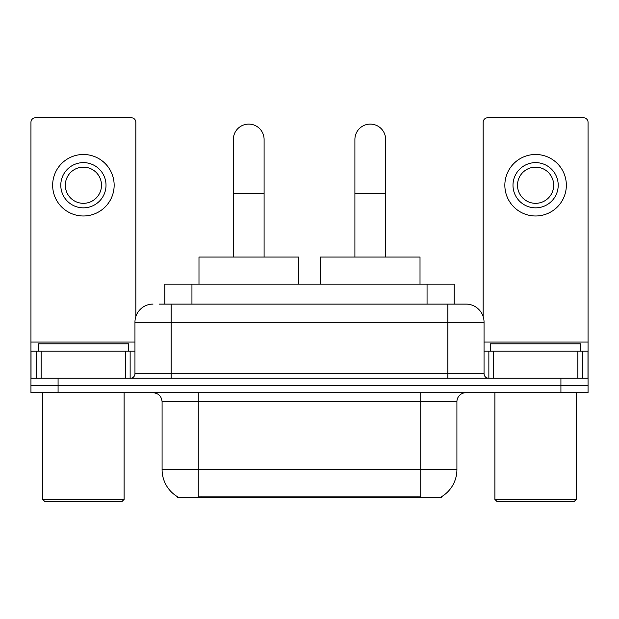<?xml version="1.0" encoding="UTF-8"?>
<svg xmlns="http://www.w3.org/2000/svg" width="619" height="619" viewBox="0 0 619 619"><rect width="100%" height="100%" fill="white"/><g stroke="black" fill="none" stroke-linecap="round" stroke-linejoin="round"><path stroke-width="0.93" d="M164.816 304.076L164.816 284.175L454.184 284.175L454.184 304.076M441.54 496.724L441.54 497.614L177.46 497.614L177.46 496.724M177.73 496.879A31.654 31.654 0 0 1 162.085 469.573L198.258 469.573L198.258 496.879L420.742 496.879L420.742 469.573L456.915 469.573L456.915 401.746A9.045 9.045 0 0 1 465.96 392.701M162.085 469.573L162.085 401.746C161.551 396.253 158.534 393.243 153.04 392.701M441.27 496.879A31.654 31.654 0 0 0 456.915 469.573M58.078 392.701L588.05 392.701L588.05 385.467L30.95 385.467L30.95 392.701L58.078 392.701L58.078 385.467L30.95 385.467L30.95 351.105L41.125 351.105L41.125 378.232M159.787 304.076L465.96 304.076A18.09 18.09 0 0 1 484.043 322.159L484.043 373.714C484.313 376.46 485.822 377.961 488.569 378.232M159.377 304.076L171.13 304.076L171.13 322.159L134.957 322.159L134.957 373.714A4.519 4.519 0 0 1 130.431 378.232M153.04 304.076A18.09 18.09 0 0 0 134.957 322.159M560.922 392.701L560.922 385.467L588.05 385.467L588.05 351.105L588.05 378.232L30.95 378.232M560.922 378.232L560.922 385.467L58.078 385.467L58.078 378.232M484.043 322.159L447.87 322.159L447.87 304.076L465.96 304.076M125.688 378.232L125.688 351.105L41.125 351.105M135.855 316.51L135.855 122.291A4.519 4.519 0 0 0 131.336 117.772L35.469 117.772A4.519 4.519 0 0 0 30.95 122.291L30.95 351.105M125.688 351.105L134.957 351.105M83.403 162.627A22.609 22.609 0 0 0 60.794 185.236A22.609 22.609 0 0 0 83.403 207.845A22.609 22.609 0 0 0 106.011 185.236A22.609 22.609 0 0 0 83.403 162.627M83.403 167.153A18.09 18.09 0 0 0 65.32 185.236A18.09 18.09 0 0 0 83.403 203.326A18.09 18.09 0 0 0 101.493 185.236A18.09 18.09 0 0 0 83.403 167.153M83.403 215.985A30.749 30.749 0 0 0 114.151 185.236A30.749 30.749 0 0 0 83.403 154.487A30.749 30.749 0 0 0 52.654 185.236A30.749 30.749 0 0 0 83.403 215.985M122.291 501.228L44.514 501.228L42.703 499.417L124.102 499.417L122.291 501.228M42.703 392.701L42.703 499.417M124.102 392.701L124.102 499.417M128.62 351.105L128.62 343.87L38.185 343.87L38.185 351.105M233.348 257.047L233.348 139.476A15.374 15.374 0 0 1 248.722 124.102A15.374 15.374 0 0 1 264.096 139.476A15.374 15.374 0 0 0 248.722 124.102M264.096 257.047L264.096 139.476M298.466 284.175L298.466 257.047L198.985 257.047L198.985 284.175M354.904 257.047L354.904 139.476A15.374 15.374 0 0 1 370.278 124.102A15.374 15.374 0 0 1 385.652 139.476A15.374 15.374 0 0 0 370.278 124.102M385.652 257.047L385.652 139.476M420.015 284.175L420.015 257.047L320.534 257.047L320.534 284.175M577.875 378.232L577.875 351.105L493.312 351.105L493.312 378.232M577.875 351.105L588.05 351.105L588.05 122.291A4.519 4.519 0 0 0 583.531 117.772L487.664 117.772A4.519 4.519 0 0 0 483.145 122.291L483.145 316.51M484.043 351.105L493.312 351.105M535.597 162.627A22.609 22.609 0 0 0 512.989 185.236A22.609 22.609 0 0 0 535.597 207.845A22.609 22.609 0 0 0 558.206 185.236A22.609 22.609 0 0 0 535.597 162.627M535.597 167.153A18.09 18.09 0 0 0 517.507 185.236A18.09 18.09 0 0 0 535.597 203.326A18.09 18.09 0 0 0 553.68 185.236A18.09 18.09 0 0 0 535.597 167.153M535.597 215.985A30.749 30.749 0 0 0 566.346 185.236A30.749 30.749 0 0 0 535.597 154.487A30.749 30.749 0 0 0 504.849 185.236A30.749 30.749 0 0 0 535.597 215.985M574.486 501.228L496.709 501.228L494.898 499.417L576.297 499.417L574.486 501.228M494.898 392.701L494.898 499.417M576.297 392.701L576.297 499.417M580.815 351.105L580.815 343.87L490.38 343.87L490.38 351.105M417.121 497.614L417.121 496.724M201.879 497.614L201.879 496.724M191.944 304.076L191.944 284.175M427.056 304.076L427.056 284.175M420.742 392.701L420.742 401.746L162.085 401.746M456.915 401.746L420.742 401.746L420.742 469.573L198.258 469.573L198.258 392.701M171.13 378.232L171.13 373.714L484.043 373.714M134.957 373.714L171.13 373.714L171.13 322.159L447.87 322.159L447.87 378.232M134.957 342.059L30.95 342.059M130.137 351.105L130.137 378.232M31.02 351.105L31.02 378.232M36.668 378.232L36.668 351.105M233.348 193.739L264.096 193.739M354.904 193.739L385.652 193.739M588.05 342.059L484.043 342.059M587.98 378.232L587.98 351.105M582.332 351.105L582.332 378.232M488.863 378.232L488.863 351.105"/></g></svg>
